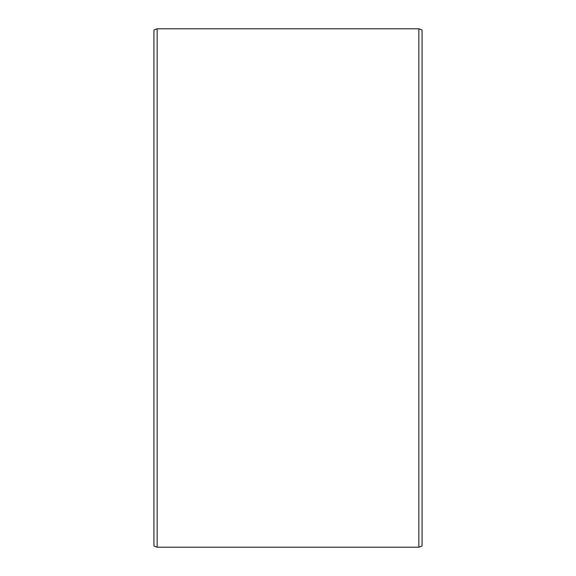 <?xml version="1.0" encoding="UTF-8"?>
<svg xmlns="http://www.w3.org/2000/svg" width="576" height="576" viewBox="0 0 576 576"><rect width="100%" height="100%" fill="white"/><g stroke="black" fill="none" stroke-linecap="round" stroke-linejoin="round"><path stroke-width="0.86" d="M422.071 29.974L422.071 546.026L418.853 547.2L418.853 28.8L422.071 29.974M157.147 547.2L153.929 546.026L153.929 29.974L157.147 28.8L157.147 547.2L418.853 547.2M157.147 28.8L418.853 28.8"/></g></svg>
